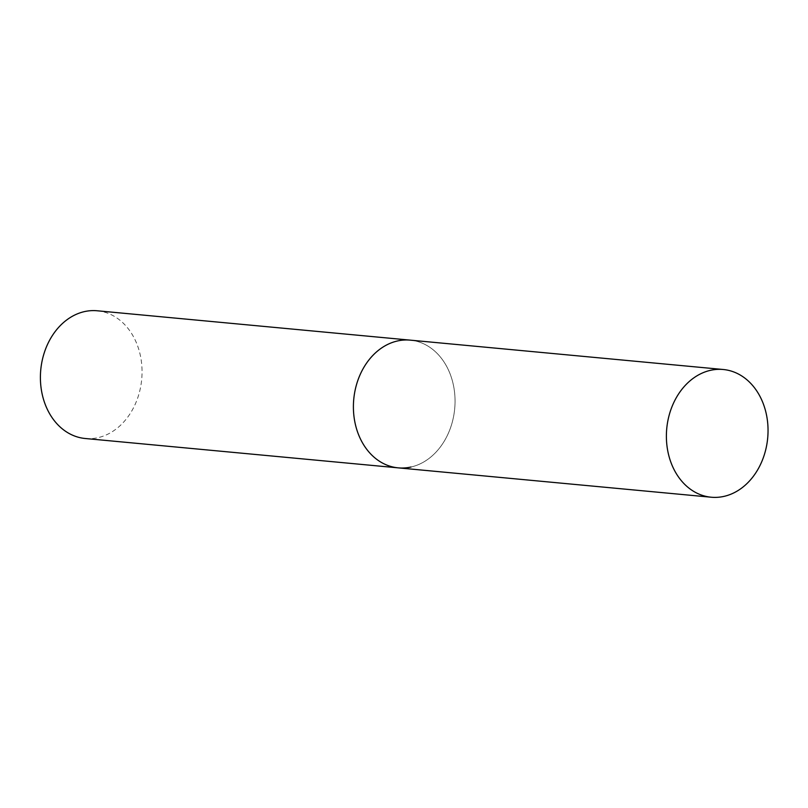 <?xml version="1.0" encoding="UTF-8"?>
<svg xmlns="http://www.w3.org/2000/svg" width="808" height="808" viewBox="0 0 808 808"><rect width="100%" height="100%" fill="white"/><g stroke="black" fill="none" stroke-linecap="round" stroke-linejoin="round"><path stroke-width="0.61" stroke-dasharray="4.04 3.03" d="M398.233 467.862A64.145 50.702 95.4 0 0 454.601 392.718A64.145 50.702 95.4 0 0 410.212 340.138A64.145 50.702 -84.6 0 1 455.055 400.697A64.145 50.702 -84.6 0 1 410.959 467.034M97.223 310.777A64.145 50.702 -84.6 0 1 142.056 371.337A64.145 50.702 -84.6 0 1 97.97 437.673A64.145 50.702 -84.6 0 1 85.234 438.502"/><path stroke-width="1.21" d="M410.959 467.034A64.145 50.702 -84.6 0 1 398.233 467.862L85.234 438.502A64.145 50.702 -84.6 0 1 40.4 377.932A64.145 50.702 -84.6 0 1 84.497 311.595A64.145 50.702 -84.6 0 1 97.223 310.777L410.212 340.138A64.145 50.702 95.4 0 0 353.843 415.282A64.145 50.702 95.4 0 0 398.233 467.862A64.145 50.702 -84.6 0 1 353.399 407.303A64.145 50.702 -84.6 0 1 397.486 340.966A64.145 50.702 -84.6 0 1 410.212 340.138L723.21 369.498A64.145 50.702 95.4 0 0 666.832 444.642A64.145 50.702 95.4 0 0 711.232 497.223A64.145 50.702 95.4 0 0 767.6 422.089A64.145 50.702 95.4 0 0 723.21 369.498M398.233 467.862L711.232 497.223"/></g></svg>
